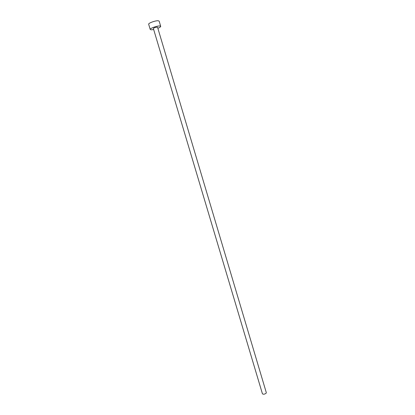 <?xml version="1.0" encoding="UTF-8"?>
<svg xmlns="http://www.w3.org/2000/svg" width="415" height="415" viewBox="0 0 415 415"><rect width="100%" height="100%" fill="white"/><g stroke="black" fill="none" stroke-linecap="round" stroke-linejoin="round"><path stroke-width="0.62" d="M266.176 393.155C264.677 394.297 263.426 394.515 262.436 393.809L153.374 28.526C154.001 27.805 155.277 27.343 157.207 27.141L157.56 27.281L266.311 392.652L266.176 393.155M157.866 28.298C159.791 27.499 160.735 26.845 160.698 26.337L159.832 25.984C157.186 25.699 149.628 28.438 150.225 29.455L151.138 29.813L153.675 29.548M160.698 26.337L159.158 21.134L158.281 20.76C155.62 20.434 148.056 23.193 148.674 24.262L150.225 29.455"/></g></svg>
